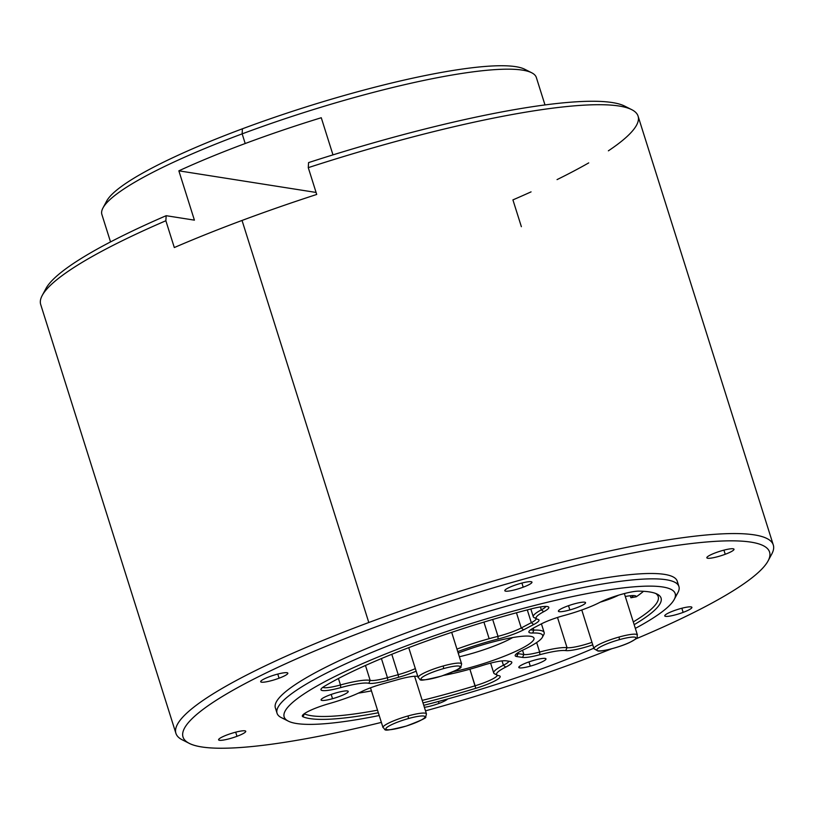 <?xml version="1.0" encoding="UTF-8"?>
<svg xmlns="http://www.w3.org/2000/svg" width="814" height="814" viewBox="0 0 814 814"><rect width="100%" height="100%" fill="white"/><g stroke="black" fill="none" stroke-linecap="round" stroke-linejoin="round"><path stroke-width="1.22" d="M535.103 617.948A39.855 6.38 -17.5 0 1 533.292 616.778A39.855 6.38 -17.5 0 1 541.341 609.849L543.732 611.711A25.051 4.009 162.5 0 0 548.28 606.837A25.051 4.009 162.5 0 0 531.756 608.76A190.191 30.433 162.5 0 0 507.946 615.109A190.191 30.433 162.5 0 0 324.399 686.314A190.191 30.433 -17.5 0 1 507.946 615.109A190.191 30.433 -17.5 0 1 531.756 608.76A25.051 4.009 -17.5 0 1 543.732 611.711A37.586 6.013 162.5 0 0 537.851 619.342A25.051 4.009 -17.5 0 1 533.699 624.552L523.616 629.822A25.051 4.009 -17.5 0 1 498.046 639.041A66.056 10.572 162.5 0 0 457.753 651.597A66.056 10.572 -17.5 0 1 498.046 639.041A25.051 4.009 162.5 0 0 523.616 629.822L521.255 627.96L516.463 612.769L521.255 627.96L531.328 622.679L527.299 609.91L531.328 622.679A22.782 3.643 162.5 0 0 536.141 618.63A22.782 3.643 -17.5 0 1 531.328 622.679L521.255 627.96A22.782 3.643 -17.5 0 1 498.005 636.334L492.684 619.474L498.005 636.334A22.782 3.643 162.5 0 0 521.255 627.96L523.616 629.822L533.699 624.552L531.328 622.679L533.699 624.552A25.051 4.009 162.5 0 0 538.471 619.556A25.051 4.009 162.5 0 0 537.851 619.342A37.586 6.013 -17.5 0 1 536.904 619.016A37.586 6.013 -17.5 0 1 543.732 611.711L541.341 609.849L540.425 606.939L541.341 609.849A22.782 3.643 162.5 0 0 545.889 606.44A22.782 3.643 -17.5 0 1 541.341 609.849A39.855 6.38 162.5 0 0 534.106 617.602L536.904 619.016M483.923 622.089L489.153 638.685A68.335 10.938 -17.5 0 1 498.005 636.334L498.046 639.041L498.005 636.334A68.335 10.938 162.5 0 0 489.153 638.685L483.923 622.089M621.642 594.291A25.051 4.009 162.5 0 0 599.542 602.523A37.586 6.013 -17.5 0 1 566.391 614.865A37.586 6.013 162.5 0 0 599.542 602.523A25.051 4.009 -17.5 0 1 621.642 594.291A25.051 4.009 -17.5 0 1 638.898 591.137A190.191 30.433 -17.5 0 1 634.167 624.674A190.191 30.433 162.5 0 0 657.183 594.118A190.191 30.433 162.5 0 0 638.898 591.137A25.051 4.009 162.5 0 0 621.642 594.291M563.349 615.699A25.051 4.009 162.5 0 0 541.025 624.053A25.051 4.009 -17.5 0 1 563.349 615.699A25.051 4.009 -17.5 0 1 564.57 615.374A37.586 6.013 162.5 0 0 566.391 614.865A37.586 6.013 -17.5 0 1 564.57 615.374A25.051 4.009 162.5 0 0 563.349 615.699M487.708 663.898A25.051 4.009 162.5 0 0 482.804 665.353A66.056 10.572 -17.5 0 1 469.861 669.2A66.056 10.572 162.5 0 0 482.804 665.353A25.051 4.009 -17.5 0 1 487.708 663.898A25.051 4.009 -17.5 0 1 506.318 660.836L510.225 661.426A25.051 4.009 -17.5 0 1 505.708 667.124A37.586 6.013 162.5 0 0 498.728 675.64A25.051 4.009 -17.5 0 1 475.752 688.329A190.191 30.433 -17.5 0 1 423.005 702.909A190.191 30.433 162.5 0 0 475.752 688.329L469.892 669.2L475.122 685.785A22.782 3.643 162.5 0 0 497.334 675.233A37.586 6.013 -17.5 0 1 505.708 667.124A25.051 4.009 162.5 0 0 511.284 661.721A25.051 4.009 162.5 0 0 510.225 661.426L506.318 660.836A25.051 4.009 162.5 0 0 487.708 663.898M449.216 698.534A204.996 32.804 162.5 0 0 593.813 648.198A204.996 32.804 -17.5 0 1 449.216 698.534A204.996 32.804 -17.5 0 1 423.758 705.321A204.996 32.804 162.5 0 0 449.216 698.534M635.337 628.388A204.996 32.804 162.5 0 0 592.46 592.612A204.996 32.804 162.5 0 0 315.557 686.823A204.996 32.804 162.5 0 0 379.212 715.526A204.996 32.804 -17.5 0 1 288.359 721.163A204.996 32.804 -17.5 0 1 469.81 623.972A204.996 32.804 -17.5 0 1 674.196 599.501A204.996 32.804 -17.5 0 1 635.337 628.388M368.773 683.282A37.586 6.013 162.5 0 0 340.771 687.606A25.051 4.009 -17.5 0 1 324.399 686.314A25.051 4.009 162.5 0 0 321.082 689.031A25.051 4.009 162.5 0 0 340.771 687.606A37.586 6.013 -17.5 0 1 368.773 683.282A25.051 4.009 162.5 0 0 387.79 680.301A25.051 4.009 -17.5 0 1 368.773 683.282L370.156 680.382L365.455 665.476L370.156 680.382A22.782 3.643 162.5 0 0 387.454 677.675L381.42 658.557L387.454 677.675L398.209 674.674L391.788 654.303L398.209 674.674A22.782 3.643 162.5 0 0 415.344 668.609A22.782 3.643 -17.5 0 1 398.209 674.674L398.545 677.299L387.79 680.301L398.545 677.299A25.051 4.009 162.5 0 0 416.158 671.174A25.051 4.009 -17.5 0 1 398.545 677.299L398.209 674.674L387.454 677.675L387.79 680.301L387.454 677.675A22.782 3.643 -17.5 0 1 370.156 680.382L368.773 683.282M592.765 644.851A25.051 4.009 -17.5 0 1 565.699 650.59A37.586 6.013 162.5 0 0 539.875 654.7A25.051 4.009 -17.5 0 1 522.527 657.417L516.768 656.552A25.051 4.009 -17.5 0 1 522.761 650.142A66.056 10.572 162.5 0 0 532.682 633.017A25.051 4.009 -17.5 0 1 534.177 627.635L541.025 624.053L534.177 627.635A25.051 4.009 162.5 0 0 529.008 631.389A25.051 4.009 162.5 0 0 532.682 633.017A66.056 10.572 -17.5 0 1 542.358 637.291A66.056 10.572 -17.5 0 1 522.761 650.142A25.051 4.009 162.5 0 0 515.323 655.016A25.051 4.009 162.5 0 0 516.768 656.552L517.846 652.787L518.121 653.652L523.88 654.517L522.537 650.254L523.88 654.517A22.782 3.643 162.5 0 0 539.651 652.045L536.66 642.551L539.651 652.045A39.855 6.38 -17.5 0 1 567.043 647.69L557.509 617.46L567.043 647.69A22.782 3.643 162.5 0 0 591.971 642.348A22.782 3.643 -17.5 0 1 567.043 647.69A39.855 6.38 162.5 0 0 539.651 652.045A22.782 3.643 -17.5 0 1 523.88 654.517L518.121 653.652A22.782 3.643 -17.5 0 1 517.053 653.327A22.782 3.643 162.5 0 0 518.121 653.652L516.768 656.552L522.527 657.417L523.88 654.517L522.527 657.417A25.051 4.009 162.5 0 0 539.875 654.7L539.651 652.045L539.875 654.7A37.586 6.013 -17.5 0 1 565.699 650.59L567.043 647.69L565.699 650.59A25.051 4.009 162.5 0 0 592.765 644.851M378.347 712.759A190.191 30.433 -17.5 0 1 302.961 716.768A25.051 4.009 -17.5 0 1 329.609 703.469A37.586 6.013 162.5 0 0 361.314 691.737A25.051 4.009 -17.5 0 1 382.824 683.811L398.657 679.395A25.051 4.009 -17.5 0 1 417.816 676.444A25.051 4.009 162.5 0 0 398.657 679.395L382.824 683.811A25.051 4.009 162.5 0 0 361.314 691.737A37.586 6.013 -17.5 0 1 329.609 703.469A25.051 4.009 162.5 0 0 302.462 715.475A25.051 4.009 162.5 0 0 302.961 716.768L304.405 713.888A187.912 30.077 162.5 0 0 377.533 710.184A187.912 30.077 -17.5 0 1 304.405 713.888L304.405 713.888A22.782 3.643 -17.5 0 1 304.202 713.786A22.782 3.643 162.5 0 0 304.405 713.888L302.961 716.768A190.191 30.433 162.5 0 0 378.347 712.759M443.681 675.376A66.056 10.572 162.5 0 0 469.861 669.2A66.056 10.572 -17.5 0 1 443.681 675.376M488.146 643.233A56.939 9.117 -17.5 0 1 531.084 642.612A56.939 9.117 -17.5 0 1 453.235 671.703A56.939 9.117 162.5 0 0 512.067 653.001A56.939 9.117 162.5 0 0 532.824 636.955A56.939 9.117 162.5 0 0 488.146 643.233A56.939 9.117 162.5 0 0 458.211 653.072A56.939 9.117 -17.5 0 1 488.146 643.233M569.861 609.94A14.235 2.279 -17.5 0 1 561.406 608.679A14.235 2.279 -17.5 0 1 584.666 602.187A14.235 2.279 -17.5 0 1 569.861 609.94A14.235 2.279 162.5 0 0 585.561 602.655A14.235 2.279 162.5 0 0 571.296 604.761A14.235 2.279 162.5 0 0 558.404 611.212A14.235 2.279 162.5 0 0 569.861 609.94L568.518 605.687L569.861 609.94M332.539 698.697A14.235 2.279 -17.5 0 1 324.084 697.435A14.235 2.279 -17.5 0 1 347.344 690.944A14.235 2.279 -17.5 0 1 332.539 698.697A14.235 2.279 162.5 0 0 348.229 691.412A14.235 2.279 162.5 0 0 333.964 693.518A14.235 2.279 162.5 0 0 321.072 699.969A14.235 2.279 162.5 0 0 332.539 698.697L331.196 694.444L332.539 698.697M530.29 666.157A14.235 2.279 -17.5 0 1 521.835 664.885A14.235 2.279 -17.5 0 1 545.095 658.404A14.235 2.279 -17.5 0 1 530.29 666.157A14.235 2.279 162.5 0 0 545.991 658.862A14.235 2.279 162.5 0 0 531.725 660.978A14.235 2.279 162.5 0 0 518.833 667.429A14.235 2.279 162.5 0 0 530.29 666.157L528.958 661.904L530.29 666.157M633.292 621.916A187.912 30.077 162.5 0 0 658.221 596.611A187.912 30.077 162.5 0 0 655.657 593.447A187.912 30.077 -17.5 0 1 633.292 621.916M643.518 591.3A187.912 30.077 -17.5 0 1 636.273 596.794L630.911 597.761L630.27 595.736L630.911 597.761A22.782 3.643 162.5 0 0 633.343 595.563A22.782 3.643 -17.5 0 1 630.911 597.761L636.273 596.794A187.912 30.077 162.5 0 0 643.518 591.3M422.201 700.396A187.912 30.077 162.5 0 0 475.122 685.785A187.912 30.077 -17.5 0 1 422.201 700.396M371.449 690.883A187.912 30.077 -17.5 0 1 358.343 693.162A187.912 30.077 162.5 0 0 371.449 690.883M285.561 719.169A210.694 33.72 -17.5 0 1 277.055 713.257A210.694 33.72 -17.5 0 1 467.847 617.734A210.694 33.72 -17.5 0 1 678.927 586.538A210.694 33.72 -17.5 0 1 675.355 596.265M459.381 656.756A45.553 7.295 162.5 0 0 512.718 637.555A45.553 7.295 -17.5 0 1 459.381 656.756M496.011 674.257A39.855 6.38 -17.5 0 1 493.722 672.985A39.855 6.38 -17.5 0 1 503.408 665.221L502.045 660.897L503.408 665.221A22.782 3.643 162.5 0 0 508.923 661.233A22.782 3.643 -17.5 0 1 503.408 665.221L505.708 667.124L503.408 665.221A39.855 6.38 162.5 0 0 494.536 673.819L497.334 675.233A22.782 3.643 -17.5 0 1 475.122 685.785L475.752 688.329A25.051 4.009 162.5 0 0 499.654 675.915A25.051 4.009 162.5 0 0 498.728 675.64A37.586 6.013 -17.5 0 1 497.334 675.233M414.601 676.261L426.455 713.878L425.651 717.012C427.116 717.602 420.675 720.614 406.349 726.047C379.517 732.62 386.843 729.771 383.007 727.574A22.782 3.643 -17.5 0 1 408.119 715.923A22.782 3.643 -17.5 0 1 426.455 713.878A22.782 3.643 162.5 0 0 408.119 715.923A22.782 3.643 162.5 0 0 383.007 727.574L370.482 687.82M408.455 718.548A20.503 3.276 162.5 0 0 387.138 729.7A20.503 3.276 162.5 0 0 420.635 720.37A20.503 3.276 162.5 0 0 408.455 718.548A20.503 3.276 -17.5 0 1 420.635 720.37A20.503 3.276 -17.5 0 1 387.138 729.7A20.503 3.276 -17.5 0 1 408.455 718.548L408.119 715.923L408.455 718.548M542.358 637.291L543.844 634.533A68.335 10.938 162.5 0 0 533.831 630.107A22.782 3.643 -17.5 0 1 530.738 629.7A22.782 3.643 162.5 0 0 533.831 630.107L533.211 628.154L533.831 630.107A68.335 10.938 -17.5 0 1 544.169 632.57A68.335 10.938 -17.5 0 1 542.755 636.019M625.284 596.52A25.051 4.009 -17.5 0 1 636.273 596.794A25.051 4.009 162.5 0 0 635.734 595.96A25.051 4.009 162.5 0 0 625.284 596.52M618.569 595.187A22.782 3.643 -17.5 0 1 600.233 602.167M624.358 593.559L637.413 634.981C635.826 638.125 641.361 636.151 629.578 642.521C619.128 647.476 601.108 651.8 597.944 651.007L593.966 648.687A22.782 3.643 -17.5 0 1 619.078 637.026A22.782 3.643 -17.5 0 1 637.413 634.981A22.782 3.643 162.5 0 0 619.078 637.026A22.782 3.643 162.5 0 0 593.966 648.687L581.776 609.991M619.413 639.651A20.503 3.276 162.5 0 0 598.097 650.813A20.503 3.276 162.5 0 0 631.593 641.473A20.503 3.276 162.5 0 0 619.413 639.651A20.503 3.276 -17.5 0 1 631.593 641.473A20.503 3.276 -17.5 0 1 598.097 650.813A20.503 3.276 -17.5 0 1 619.413 639.651L619.078 637.026L619.413 639.651M533.831 630.107L532.682 633.017L533.831 630.107M322.812 687.342A22.782 3.643 162.5 0 0 340.466 684.971L338.431 678.51L340.466 684.971A39.855 6.38 -17.5 0 1 370.156 680.382A39.855 6.38 162.5 0 0 340.466 684.971L340.771 687.606L340.466 684.971A22.782 3.643 -17.5 0 1 322.812 687.342M456.959 649.094A68.335 10.938 -17.5 0 1 489.153 638.685A68.335 10.938 162.5 0 0 456.959 649.094M451.678 632.346L461.63 663.909L460.826 667.053C462.291 667.643 455.85 670.644 441.524 676.078C414.692 682.661 422.018 679.802 418.182 677.614A22.782 3.643 -17.5 0 1 443.294 665.954A22.782 3.643 -17.5 0 1 461.63 663.909A22.782 3.643 162.5 0 0 443.294 665.954A22.782 3.643 162.5 0 0 418.182 677.614L408.74 647.659M443.63 668.579A20.503 3.276 162.5 0 0 422.313 679.741A20.503 3.276 162.5 0 0 455.809 670.4A20.503 3.276 162.5 0 0 443.63 668.579A20.503 3.276 -17.5 0 1 455.809 670.4A20.503 3.276 -17.5 0 1 422.313 679.741A20.503 3.276 -17.5 0 1 443.63 668.579L443.294 665.954L443.63 668.579M674.196 599.501L677.909 592.592A210.694 33.72 162.5 0 0 467.847 617.734A210.694 33.72 162.5 0 0 281.359 717.633L288.359 721.163M773.3 545.004L638.084 116.137A313.187 50.122 162.5 0 0 308.272 167.653L316.717 194.454A313.187 50.122 162.5 0 0 242.033 220.452A313.187 50.122 162.5 0 0 174.308 247.548L165.863 220.747A313.187 50.122 162.5 0 0 40.7 304.497L175.916 733.353A313.187 50.122 -17.5 0 1 368.803 622.506A313.187 50.122 -17.5 0 1 773.3 545.004A313.187 50.122 -17.5 0 1 769.464 557.6M44.536 291.89A307.488 49.206 -17.5 0 1 166.158 215.7L165.863 220.747L174.308 247.548A313.187 50.122 -17.5 0 1 242.033 220.452L368.803 622.506L242.033 220.452A313.187 50.122 -17.5 0 1 316.717 194.454L308.272 167.653L308.567 162.607A307.488 49.206 -17.5 0 1 627.716 108.018A307.488 49.206 162.5 0 0 624.684 106.105A307.488 49.206 162.5 0 0 308.567 162.607L308.272 167.653A313.187 50.122 -17.5 0 1 631.684 109.636A313.187 50.122 -17.5 0 1 608.384 150.824M186.284 741.473A313.187 50.122 -17.5 0 1 175.916 733.353M544.993 104.935L536.334 77.493A227.767 36.457 162.5 0 0 242.155 133.862A227.767 36.457 162.5 0 0 101.882 214.479L110.531 241.921M105.474 204.283A222.08 35.541 -17.5 0 1 242.389 128.805L242.155 133.862L245.197 143.518A227.767 36.457 -17.5 0 1 321.265 117.735L332.977 154.874L321.265 117.735A227.767 36.457 162.5 0 0 245.197 143.518L242.155 133.862A227.767 36.457 -17.5 0 1 531.684 72.761L524.684 69.231A222.08 35.541 162.5 0 0 242.389 128.805A222.08 35.541 -17.5 0 1 527.533 71.205M194.414 220.146L178.856 170.828A227.767 36.457 -17.5 0 1 245.197 143.518A227.767 36.457 162.5 0 0 178.856 170.828L316.086 192.45L178.856 170.828L194.414 220.146L166.158 215.7L194.414 220.146M580.189 660.907A307.488 49.206 162.5 0 0 611.66 648.789A307.488 49.206 -17.5 0 1 580.189 660.907A307.488 49.206 -17.5 0 1 425.508 710.856A307.488 49.206 162.5 0 0 580.189 660.907M635.765 638.939A307.488 49.206 162.5 0 0 681.593 544.78A307.488 49.206 162.5 0 0 226.231 694.159A307.488 49.206 162.5 0 0 381.379 722.394A307.488 49.206 -17.5 0 1 189.316 743.386A307.488 49.206 -17.5 0 1 461.497 597.598A307.488 49.206 -17.5 0 1 768.08 560.907A307.488 49.206 -17.5 0 1 635.765 638.939M725.233 554.273A14.235 2.279 -17.5 0 1 707.01 557.244A14.235 2.279 -17.5 0 1 729.029 549.033A14.235 2.279 -17.5 0 1 725.233 554.273A14.235 2.279 162.5 0 0 734.004 549.236A14.235 2.279 162.5 0 0 719.739 551.343A14.235 2.279 162.5 0 0 706.847 557.804A14.235 2.279 162.5 0 0 725.233 554.273L723.931 550.142L725.233 554.273M523.199 587.189A14.235 2.279 -17.5 0 1 504.975 590.16A14.235 2.279 -17.5 0 1 526.994 581.949A14.235 2.279 -17.5 0 1 523.199 587.189A14.235 2.279 162.5 0 0 531.969 582.152A14.235 2.279 162.5 0 0 517.704 584.259A14.235 2.279 162.5 0 0 504.812 590.71A14.235 2.279 162.5 0 0 523.199 587.189L521.896 583.048L523.199 587.189M279.07 678.204A14.235 2.279 -17.5 0 1 260.846 681.176A14.235 2.279 -17.5 0 1 282.875 672.964A14.235 2.279 -17.5 0 1 279.07 678.204A14.235 2.279 162.5 0 0 287.841 673.168A14.235 2.279 162.5 0 0 273.575 675.274A14.235 2.279 162.5 0 0 260.683 681.725A14.235 2.279 162.5 0 0 279.07 678.204L277.767 674.063L279.07 678.204M236.986 736.314A14.235 2.279 -17.5 0 1 218.763 739.285A14.235 2.279 -17.5 0 1 240.781 731.074A14.235 2.279 -17.5 0 1 236.986 736.314A14.235 2.279 162.5 0 0 245.747 731.277A14.235 2.279 162.5 0 0 231.491 733.383A14.235 2.279 162.5 0 0 218.6 739.834A14.235 2.279 162.5 0 0 236.986 736.314L235.684 732.173L236.986 736.314M683.139 612.382A14.235 2.279 -17.5 0 1 664.916 615.353A14.235 2.279 -17.5 0 1 686.945 607.142A14.235 2.279 -17.5 0 1 683.139 612.382A14.235 2.279 162.5 0 0 691.91 607.346A14.235 2.279 162.5 0 0 677.645 609.452A14.235 2.279 162.5 0 0 664.753 615.903A14.235 2.279 162.5 0 0 683.139 612.382L681.837 608.251L683.139 612.382M276.902 710.347A210.694 33.72 -17.5 0 1 405.118 633.323A210.694 33.72 -17.5 0 1 677.38 584.086M678.927 586.538L677.238 581.186A210.694 33.72 162.5 0 0 405.118 633.323A210.694 33.72 162.5 0 0 275.366 707.895L277.055 713.257M531.064 191.87A313.187 50.122 -17.5 0 1 512.922 199.888L521.367 226.689M165.863 220.747L166.158 215.7A307.488 49.206 162.5 0 0 45.92 288.583L42.206 295.492A313.187 50.122 -17.5 0 1 165.863 220.747M588.726 162.892A313.187 50.122 -17.5 0 1 557.051 179.609M242.389 128.805A222.08 35.541 162.5 0 0 106.685 201.027L102.971 207.936A227.767 36.457 -17.5 0 1 242.155 133.862L242.389 128.805M768.08 560.907L771.794 553.998A313.187 50.122 162.5 0 0 368.803 622.506A313.187 50.122 162.5 0 0 182.316 739.855L189.316 743.386M424.389 707.305A14.235 2.279 162.5 0 0 439.021 703.398A14.235 2.279 162.5 0 0 447.568 698.992M439.021 703.398L438.42 701.485L439.021 703.398M493.722 672.985L490.608 663.125M544.169 632.57L541.422 623.85M533.292 616.778L530.84 608.994M624.684 106.105L631.684 109.636"/></g></svg>
